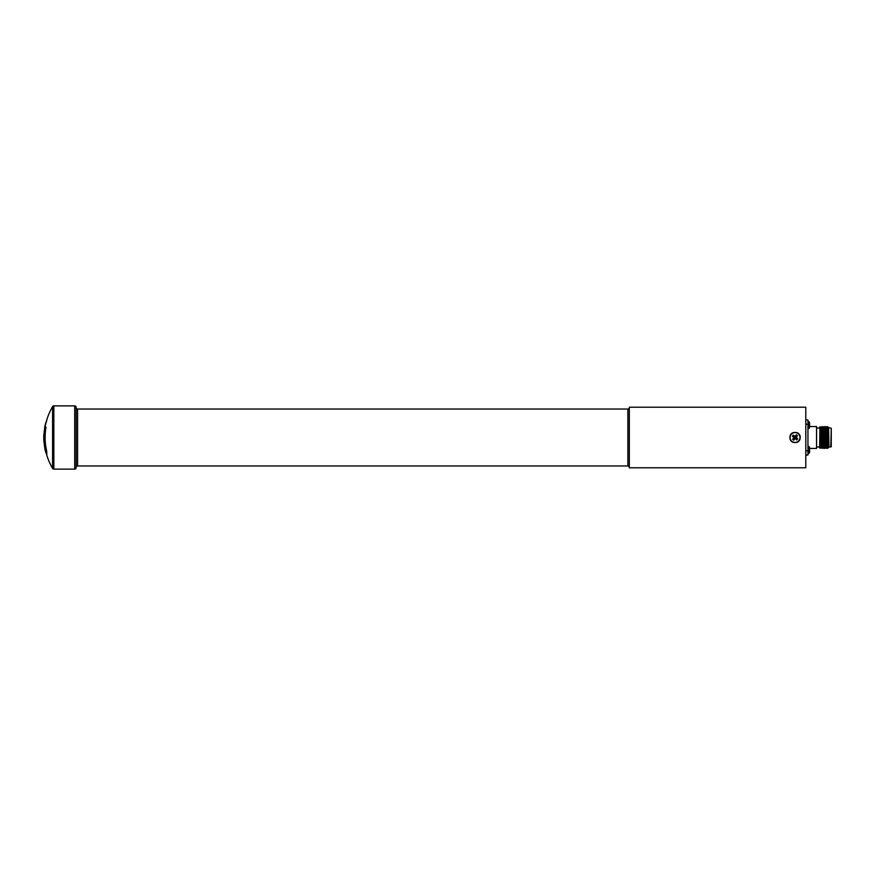 <?xml version="1.0" encoding="UTF-8"?>
<svg xmlns="http://www.w3.org/2000/svg" width="875" height="875" viewBox="0 0 875 875"><rect width="100%" height="100%" fill="white"/><g stroke="black" fill="none" stroke-linecap="round" stroke-linejoin="round"><path stroke-width="1.31" d="M45.62 424.091L44.603 427.93A62.202 62.202 0 0 1 45.631 423.062L44.581 428.225M45.511 426.606L44.177 435.094M44.33 432.25L44.198 436.494L45.752 427.12C44.297 435.356 44.548 443.472 46.517 451.467L46.812 453.808M46.78 451.467C44.833 443.472 44.592 435.356 46.025 427.12L44.494 436.494L44.198 433.814A62.913 62.913 0 0 1 44.844 428.28M45.052 448.372L45.992 452.277A62.913 62.913 0 0 0 52.587 468.42L52.587 406.58A62.913 62.913 0 0 0 45.905 423.062L45.402 425.075M45.992 452.277L46.944 453.808M74.703 405.869L53.834 405.869A1.433 1.433 0 0 0 52.587 406.58L52.587 468.42A1.433 1.433 0 0 0 53.834 469.131L74.703 469.131A1.433 1.433 0 0 0 76.136 467.698L76.136 407.302A1.433 1.433 0 0 0 74.703 405.869L74.703 469.131M45.763 450.22L45.423 448.7M45.489 450.22L45.719 452.277A62.202 62.202 0 0 1 44.669 447.409L43.827 439.797L44.527 438.802L46.277 450.527M46.517 451.467L46.67 453.808L45.719 452.277M43.903 441.186L44.034 442.75L43.903 441.186A62.202 62.202 0 0 1 43.75 437.5A62.202 62.202 0 0 1 43.903 433.814M43.903 440.256L44.931 447.573M44.198 440.256L44.953 447.409M629.322 407.608A1.433 1.433 0 0 1 627.889 409.041L77.569 409.041A1.433 1.433 0 0 1 76.136 407.608M77.569 409.041L77.569 465.959A1.433 1.433 0 0 0 76.136 467.392M77.569 465.959L627.889 465.959A1.433 1.433 0 0 1 629.322 467.392M629.322 407.214L629.322 467.786L805.798 467.786L805.798 407.214L629.322 407.214M795.047 432.502C801.905 431.987 801.927 443.002 795.047 442.498C788.178 443.013 788.167 431.998 795.047 432.502M790.103 437.5A4.944 4.944 0 0 1 795.047 432.556A4.944 4.944 0 0 1 799.991 437.5A4.944 4.944 0 0 1 795.047 442.444A4.944 4.944 0 0 1 790.103 437.5M800.144 435.914L799.466 434.656M791.295 433.923L790.628 434.656M805.798 419.934L807.953 419.934L807.953 455.066L805.798 455.066M807.953 428.684L807.953 421.509M808.161 428.684A1.433 1.433 0 0 0 809.594 427.284L809.594 425.764L808.522 425.425L808.522 424.462L809.594 424.123L809.594 427.284M809.594 425.25L809.594 424.123L809.594 425.25M809.594 423.052L809.594 422.909A1.433 1.433 0 0 0 808.161 421.509A1.433 1.433 0 0 1 809.594 422.909L809.594 424.123M808.161 446.316A1.433 1.433 0 0 1 809.594 447.716L809.594 452.091A1.433 1.433 0 0 1 808.161 453.491L807.953 446.316M808.161 453.491A1.433 1.433 0 0 0 809.594 452.091L809.594 450.57L808.522 450.242L809.594 449.75L809.594 447.716M809.594 448.941L809.594 450.056L809.594 448.941L808.522 449.575L809.594 448.941M808.522 449.98L809.594 449.455L809.594 448.438L816.55 448.438L816.55 426.562L809.594 426.562M808.522 424.758L809.594 424.145M819.634 428.017L816.55 428.017M819.634 446.983L816.55 446.983M819.634 447.661L819.973 426.694L819.634 447.661M819.973 448.306L820.728 447.027L820.728 427.973L819.973 426.694M820.728 447.027L821.472 448.306L821.472 426.694L820.728 427.973M821.472 448.306L822.216 447.027L822.216 427.973L821.472 426.694M822.216 447.027L822.959 448.438L822.959 426.562L822.216 427.973M822.959 448.438L823.714 447.158L823.714 427.842L822.959 426.562M823.714 447.158L824.458 448.438L824.458 426.562L823.714 427.842M824.458 448.438L825.202 447.158L825.202 427.842L824.458 426.562M825.202 447.158L825.945 448.438L825.945 426.562L825.202 427.842M825.945 448.438L826.7 447.158L826.7 427.842L825.945 426.562M826.7 447.158L827.444 448.438L827.444 426.562L826.7 427.842M827.444 448.438L828.188 447.158L828.188 427.842L827.444 426.562M828.188 447.158L828.188 427.842M830.823 447.027L831.25 428.4L831.25 446.6L828.997 447.027L828.559 427.219M828.997 447.027L828.559 447.781M830.823 427.973L828.997 427.973M809.594 450.877L809.594 449.75M809.594 452.091L808.522 451.784L808.522 450.242M808.522 424.867L809.594 424.637L809.594 423.172L809.594 426.059M808.522 449.269L808.522 448.022L809.594 447.683M808.522 448.131L809.594 447.902M808.522 425.425L808.522 426.978L809.594 427.317M808.522 424.462L808.522 423.216L809.594 422.877M808.522 423.325L809.594 423.095M808.522 425.163L809.594 424.944M796.338 434.831L794.948 436.494L793.286 435.105L792.367 436.198L794.03 437.587L792.641 439.25L793.745 440.169L795.134 438.506L796.797 439.895L797.716 438.802L796.053 437.413L797.442 435.75L796.338 434.831L795.003 436.986L793.33 435.597L792.859 436.155L794.522 437.544L793.133 439.206L793.702 439.688L795.091 438.014L796.753 439.403L797.223 438.845L795.561 437.456L796.95 435.794L796.392 435.312M45.314 448.7L45.795 450.942L45.861 448.186M43.827 439.797L44.527 438.802M44.231 438.802L44.297 440.475M44.745 428.28L44.089 432.25M46.627 421.488L45.631 423.062M53.834 405.869L53.834 469.131M627.889 409.041L627.889 465.959M807.953 424.233L805.798 424.233M807.953 450.767L805.798 450.767"/></g></svg>
